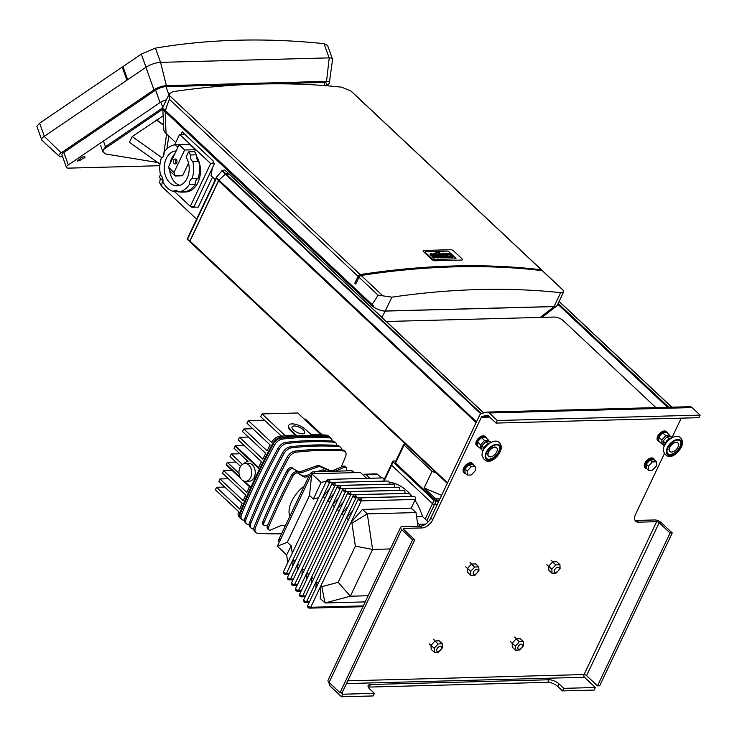 <?xml version="1.0" encoding="UTF-8"?>
<svg xmlns="http://www.w3.org/2000/svg" width="737" height="737" viewBox="0 0 737 737"><rect width="100%" height="100%" fill="white"/><g stroke="black" fill="none" stroke-linecap="round" stroke-linejoin="round"><path stroke-width="1.11" d="M438.598 254.21L442.016 257.416L440.956 257.443L436.866 254.256L436.12 252.902A2.257 0.912 -154.6 0 1 435.714 252.238A1.41 0.571 -154.6 0 1 435.733 252.118A1.41 0.571 -154.6 0 1 435.825 252.017A2.156 0.875 -154.6 0 1 436.313 251.897L439.418 254.182L438.598 254.21M437.059 254.68L440.754 257.876L442.016 257.416M436.783 254.468A3.842 1.548 -154.6 0 1 437.474 255.03L438.303 255.813L435.899 256.061A1.308 0.525 25.4 0 0 436.709 256.587A1.391 0.562 25.4 0 0 437.566 256.752L439.012 256.706L439.823 257.471L438.22 257.508A3.501 1.41 -154.6 0 1 437.465 257.453A2.22 0.894 -154.6 0 1 435.346 256.504A3.796 1.529 -154.6 0 1 434.848 256.089L433.789 255.094A3.943 1.594 -154.6 0 1 433.31 254.56A2.257 0.912 -154.6 0 1 433.126 253.86A2.257 0.912 -154.6 0 1 433.853 253.565L434.194 253.556A2.202 0.884 -154.6 0 1 436.783 254.468L436.866 254.256M435.862 253.933L436.12 252.902M435.503 252.671A2.257 0.912 25.4 0 0 435.917 253.335M437.428 253.113L437.898 252.671M443.481 257.37L437.612 251.861L438.672 251.833L444.54 257.342L443.278 257.803L444.54 257.342M437.87 252.736L443.278 257.803M431.808 254.569L431.836 254.753A1.456 0.59 25.4 0 0 432.029 254.993A2.229 0.903 25.4 0 0 432.122 255.085L434.802 257.6L433.752 257.628L430.859 254.919A2.81 1.133 -154.6 0 1 430.307 254.099A1.815 0.737 -154.6 0 1 430.334 253.906A1.815 0.737 -154.6 0 1 430.574 253.712A2.828 1.142 -154.6 0 1 431.062 253.639L431.836 253.611L432.702 254.422L432.168 254.431A1.631 0.663 25.4 0 0 432.02 254.449L431.808 254.551M434.6 258.033L433.54 258.061L430.859 254.919M430.104 254.532A2.81 1.133 25.4 0 0 430.648 255.352M431.919 254.873A1.631 0.663 -154.6 0 1 431.956 254.864L432.702 254.422M434.508 254.707L435.622 254.468L434.406 254.505A1.373 0.553 25.4 0 0 434.535 254.744A2.358 0.949 25.4 0 0 434.812 255.039L436.35 255.002A2.358 0.949 25.4 0 0 436 254.698A1.373 0.553 25.4 0 0 435.622 254.468M435.42 254.901A1.373 0.553 -154.6 0 1 435.788 255.131A2.358 0.949 -154.6 0 1 435.908 255.223M436.193 256.292L438.303 255.813M433.098 254.118A2.257 0.912 25.4 0 0 432.923 254.293A2.257 0.912 25.4 0 0 433.098 254.993A3.943 1.594 25.4 0 0 433.577 255.527L434.646 256.522A3.796 1.529 25.4 0 0 435.143 256.937A2.22 0.894 25.4 0 0 437.262 257.886A3.501 1.41 25.4 0 0 438.018 257.941L439.823 257.471M443.563 254.035L444.273 254.67L444.475 254.237L443.259 254.265A1.373 0.553 25.4 0 0 443.388 254.505A2.358 0.949 25.4 0 0 443.674 254.809L445.212 254.762A2.358 0.949 25.4 0 0 444.853 254.468A1.373 0.553 25.4 0 0 444.475 254.237M444.273 254.67A1.373 0.553 -154.6 0 1 444.651 254.901A2.358 0.949 -154.6 0 1 444.761 254.984M443.048 253.316A2.202 0.884 -154.6 0 1 445.645 254.237A3.842 1.548 -154.6 0 1 446.336 254.799L447.166 255.573L444.761 255.822A1.308 0.525 25.4 0 0 445.572 256.347A1.391 0.562 25.4 0 0 446.419 256.513L447.875 256.476L448.686 257.231L447.083 257.277A3.501 1.41 -154.6 0 1 446.318 257.213A2.22 0.894 -154.6 0 1 444.208 256.273A3.796 1.529 -154.6 0 1 443.702 255.859L442.642 254.864A3.943 1.594 -154.6 0 1 442.163 254.329A2.257 0.912 -154.6 0 1 441.979 253.629A2.257 0.912 -154.6 0 1 442.707 253.325L443.048 253.316M445.047 256.061L447.166 255.573M441.951 253.878A2.257 0.912 25.4 0 0 441.776 254.062A2.257 0.912 25.4 0 0 441.96 254.762A3.943 1.594 25.4 0 0 442.44 255.297L443.499 256.292A3.796 1.529 25.4 0 0 444.006 256.706A2.22 0.894 25.4 0 0 446.115 257.646A3.501 1.41 25.4 0 0 446.88 257.71L448.686 257.231M447.985 254.624L449.063 254.587A1.161 0.47 25.4 0 0 448.925 254.274A2.248 0.912 25.4 0 0 448.704 254.035L447.81 253.196L449.708 253.943A3.363 1.354 -154.6 0 1 450.252 254.606A2.147 0.866 -154.6 0 1 450.335 255.14A2.147 0.866 -154.6 0 1 450.325 255.168A2.285 0.921 -154.6 0 1 451.422 255.711A5.435 2.193 -154.6 0 1 452.325 256.393L453.098 257.121L452.039 257.149L451.118 256.283A1.723 0.691 25.4 0 0 450.528 255.868L449.312 255.997A2.027 0.82 25.4 0 0 449.671 256.412L450.491 257.185L448.64 256.476A3.455 1.391 -154.6 0 1 448.078 255.803A2.285 0.921 -154.6 0 1 447.985 255.232A2.285 0.921 -154.6 0 1 447.995 255.232A2.147 0.866 -154.6 0 1 446.88 254.689A3.363 1.354 -154.6 0 1 446.042 254.044L445.203 253.261L446.263 253.233L447.156 254.072A2.248 0.912 25.4 0 0 447.46 254.311A1.161 0.47 25.4 0 0 447.985 254.624M447.81 253.196L448.501 254.468A2.248 0.912 -154.6 0 1 448.722 254.707A1.161 0.47 -154.6 0 1 448.75 254.744L448.925 254.274M449.358 256.071L450.316 256.301A1.723 0.691 -154.6 0 1 450.915 256.716L451.836 257.582L453.098 257.121M446.696 255.131A2.147 0.866 25.4 0 0 447.783 255.665L447.783 255.665A2.285 0.921 25.4 0 0 447.875 256.236A3.455 1.391 25.4 0 0 448.437 256.909L449.229 257.646L450.491 257.185M445.388 254.062L445.203 253.261M425.378 252.45L432.075 258.733A1.299 0.525 25.4 0 0 433.771 259.442L455.586 258.871A1.299 0.525 25.4 0 0 455.982 258.696A1.299 0.525 25.4 0 0 455.715 258.107L449.017 251.824A1.299 0.525 25.4 0 0 447.322 251.114L425.507 251.695A1.299 0.525 25.4 0 0 425.111 251.861A1.299 0.525 25.4 0 0 425.378 252.45A1.299 0.525 -154.6 0 1 425.111 251.861A1.299 0.525 -154.6 0 1 425.507 251.695L447.322 251.114A1.299 0.525 -154.6 0 1 449.017 251.824L455.715 258.107A1.299 0.525 -154.6 0 1 455.982 258.696A1.299 0.525 -154.6 0 1 455.586 258.871L433.771 259.442A1.299 0.525 -154.6 0 1 432.075 258.733L425.378 252.45M423.637 251.787L431.873 259.507A2.331 0.94 25.4 0 0 434.885 260.778L461.694 260.06A2.331 0.94 25.4 0 0 462.394 259.756A2.331 0.94 25.4 0 0 461.924 258.715L453.688 250.985A2.331 0.94 25.4 0 0 450.675 249.723L423.867 250.433A2.331 0.94 25.4 0 0 423.158 250.746A2.331 0.94 25.4 0 0 423.637 251.787M212.523 177.064L198.262 207.088L191.767 207.263L192.219 206.323M196.595 219.138L161.606 186.304L162.462 180.233M160.307 178.207L159.653 182.84L161.606 186.304M181.016 134.374L182.205 131.877L213.583 161.329L213.196 163.485M190.809 206.36L191.767 207.263M212.551 163.503L213.583 161.329M212.394 168.018L211.04 175.673L215.324 179.69M175.728 142.536L166.046 133.443L165.171 111.711A10.862 4.385 -154.6 0 1 162.757 107.795A10.862 4.385 -154.6 0 1 163.347 106.294M103.714 141.808L105.465 146.691L162.757 107.777L163.807 129.804A10.078 4.072 25.4 0 0 166.046 133.443M557.633 304.538A10.862 4.385 -154.6 0 1 556.886 305.855A10.862 4.385 -154.6 0 1 554.169 306.601L385.387 311.088A10.862 4.385 -154.6 0 1 371.301 305.182L165.171 111.711M176.207 159.478A2.478 1.778 -91.5 0 0 175.857 160.021A2.478 1.778 -91.5 0 0 176.309 163.421M176.668 162.877A2.478 1.778 88.5 0 1 175.24 163.955A2.478 1.778 88.5 0 1 174.208 163.531A2.478 1.778 88.5 0 1 173.692 160.086A2.478 1.778 88.5 0 1 175.111 158.999A2.478 1.778 88.5 0 1 176.723 160.298A2.478 1.778 88.5 0 1 176.668 162.877M196.337 155.995A21.64 15.495 88.5 0 1 197.921 182.564A21.64 15.495 88.5 0 1 185.531 192.016L182.067 192.108A21.64 15.495 88.5 0 1 179.773 191.933M178.336 146.35A5.813 4.164 88.5 0 1 177.976 146.377A5.813 4.164 88.5 0 1 175.037 144.83A23.648 16.942 -91.5 0 0 164.111 152.246A5.813 4.164 88.5 0 1 161.265 158.252A23.648 16.942 -91.5 0 0 160.574 175.286A5.813 4.164 88.5 0 1 162.923 181.818A23.648 16.942 -91.5 0 0 173.167 191.436A5.813 4.164 88.5 0 1 175.424 190.422A5.813 4.164 88.5 0 1 178.354 191.97L184.213 191.813A23.648 16.942 -91.5 0 0 184.443 191.786A21.64 15.495 88.5 0 1 182.067 192.108M184.443 191.786L184.545 191.786A23.648 16.942 88.5 0 0 195.241 184.388L189.289 184.545A5.813 4.164 88.5 0 1 192.136 178.547A23.648 16.942 -91.5 0 0 192.818 161.514A5.813 4.164 88.5 0 1 190.478 154.982A23.648 16.942 -91.5 0 0 188.589 151.85L194.54 151.693L195.48 149.712L189.906 144.47L179.082 144.756L184.665 149.998L174.015 172.43L175.222 175.977L170.183 171.297L168.432 167.188L174.015 172.43M183.513 134.309L179.588 134.41L174.614 144.885M160.454 174.715L159.256 177.221L163.006 180.74M214.568 163.448L194.236 206.268L190.312 206.369L210.644 163.559L214.568 163.448M174.365 191.408L190.312 206.369M179.588 134.41L210.644 163.559M175.037 144.83L180.989 144.664A5.813 4.164 -91.5 0 0 181.026 144.71M194.54 151.693A23.648 16.942 88.5 0 1 196.429 154.816A5.813 4.164 -91.5 0 0 198.769 161.357A23.648 16.942 88.5 0 1 198.087 178.391A5.813 4.164 -91.5 0 0 195.241 184.388M190.478 154.982L196.429 154.816M178.354 191.97A23.648 16.942 -91.5 0 0 189.289 184.545M176.143 150.956A17.448 12.501 88.5 0 0 164.204 168.801A17.448 12.501 88.5 0 0 177.166 185.844A17.448 12.501 88.5 0 0 188.184 175.581A17.448 12.501 88.5 0 0 186.093 157.119L188.589 151.85M174.678 154.042A17.448 12.501 -91.5 0 0 169.925 164.056M169.759 170.652A17.448 12.501 -91.5 0 0 179.856 185.356M188.552 163.172L182.721 175.452A0.774 0.553 88.5 0 1 182.131 175.765L175.277 175.95M198.769 161.357L192.818 161.514M177.737 191.316L173.167 191.436M192.136 178.547L198.087 178.391M168.432 167.188L179.082 144.756M195.48 149.712L184.665 149.998M356.192 283.109L354.81 283.146L358.118 276.421A2.331 1.327 -46.8 0 1 360.218 274.588A1126.127 641.079 -46.8 0 1 541.317 269.779A2.331 1.327 -46.8 0 1 541.658 269.963L351.088 91.102L341.692 87.178A1126.127 641.079 133.2 0 0 172.909 91.655L169.317 93.728L169.418 99.32C166.516 106.552 165.291 110.393 165.724 110.845A10.862 4.385 -154.6 0 1 164.277 109.223L163.817 110.181A10.862 4.385 -154.6 0 1 163.034 106.948L169.317 93.728M542.791 271.152A2.331 1.327 133.2 0 0 542.579 270.829A2.331 1.327 133.2 0 0 542.248 270.645A1126.127 641.079 133.2 0 0 361.148 275.454A2.331 1.327 133.2 0 0 359.039 277.287L355.741 284.012L354.81 283.146M378.053 295.132L391.872 297.168A1126.127 641.079 -46.8 0 1 560.654 292.681L563.658 291.852L557.384 305.072A10.862 4.385 -154.6 0 1 554.086 306.528L385.294 311.005A10.862 4.385 -154.6 0 1 373.208 306.712L373.668 305.754A10.862 4.385 -154.6 0 1 371.669 304.141C372.139 304.538 374.267 301.534 378.053 295.132L359.039 277.287M382.604 295.592L361.148 275.454M360.218 274.588L169.086 95.193M358.118 276.421L169.418 99.32M563.658 291.852L563.704 290.783L542.248 270.645M541.317 269.779L350.186 90.384M563.704 290.783L563.05 290.166M351.918 92.014L351.088 91.102M371.669 304.141L165.724 110.845M373.208 306.712L163.817 110.181M328.969 682.361A5.039 3.611 -91.5 0 0 330.609 686.525L341.535 696.778L373.18 695.94L374.396 693.379L342.751 694.217L341.535 696.778M400.615 527.333L328.029 680.196A5.039 2.036 25.4 0 0 329.07 682.453L339.997 692.706L412.582 539.843L401.656 529.59A5.039 2.036 25.4 0 1 400.615 527.333A5.039 2.036 25.4 0 1 402.153 526.66L420.274 526.181A9.692 5.518 -46.8 0 0 430.841 517.982L479.474 415.557A5.039 3.611 88.5 0 1 481.758 413.439L486.521 412.176A5.039 3.611 -91.5 0 1 487.129 412.084A5.039 3.611 -91.5 0 1 489.239 412.96L497.282 420.514L700.15 415.124L692.107 407.57L489.239 412.96M403.59 529.286L404.005 528.401A1.935 0.783 25.4 0 0 403.415 528.659A1.935 0.783 25.4 0 0 403.821 529.534L414.747 539.788L412.582 539.843M414.747 539.788L342.161 692.651L339.997 692.706M341.111 692.679L342.751 694.217M664.24 453.955L635.561 514.343A9.692 5.518 -46.8 0 0 635.69 521.234A9.692 5.518 -46.8 0 0 638.518 522.174L656.649 521.695A1.935 0.783 -154.6 0 1 659.154 522.745L670.08 532.998L672.245 532.943L599.66 685.815L597.495 685.871L586.569 675.617A1.935 0.783 -154.6 0 0 584.054 674.558A1.935 1.391 -91.5 0 0 584.459 677.257L595.385 687.51L594.169 690.072L562.515 690.91L557.872 686.552A7.757 3.132 -154.6 0 0 547.812 682.333L369.292 687.068A7.757 3.132 -154.6 0 0 368.307 687.188M638.518 522.174L636.657 520.433L654.788 519.953A5.039 2.036 -154.6 0 1 661.319 522.69L672.245 532.943M670.08 532.998L597.495 685.871M595.385 687.51L563.741 688.349L562.515 690.91M563.741 688.349L559.088 683.982A7.757 3.132 -154.6 0 0 549.028 679.763L370.508 684.507A7.757 3.132 -154.6 0 0 368.15 685.539A7.757 3.132 -154.6 0 0 369.744 689.012L374.396 693.379M681.237 418.155L672.033 437.529M489.681 417.078L481.335 417.299L432.702 519.732A9.692 5.518 -46.8 0 1 422.135 527.922L420.274 526.181M404.005 528.401L422.135 527.922M636.657 520.433A9.692 5.518 -46.8 0 1 634.944 520.165M481.335 417.299A1.935 1.391 88.5 0 1 482.21 416.488L486.973 415.226A1.935 1.391 88.5 0 1 487.203 415.189A1.935 1.391 88.5 0 1 488.023 415.521L496.065 423.075L497.282 420.514M487.129 412.084L689.989 406.695A5.039 3.611 88.5 0 1 692.107 407.57M496.065 423.075L698.934 417.686L700.15 415.124M386.308 321.498L554.427 317.039A6.983 2.819 -154.6 0 1 563.473 320.835L655.93 407.607M190.349 242.003A1.161 0.663 -46.8 0 1 190.008 241.893A1.161 0.663 -46.8 0 1 189.989 241.063L218.594 180.823A1.548 0.884 -46.8 0 1 219.036 180.187A38.775 22.073 -46.8 0 1 225.467 174.19L229.207 174.19M62.599 156.714L61.733 156.732A9.305 2.708 -19.7 0 1 59.163 156.18A9.305 2.708 -19.7 0 1 61.189 152.863L153.95 89.859A9.305 2.708 -19.7 0 1 166.387 85.649L160.546 62.359L155.443 48.126L141.311 54.114L122.959 66.588L127.658 79.697M126.921 80.204L122.213 67.085A1160.342 735.839 -124.2 0 1 123.079 66.929M122.213 67.085L39.632 123.19L36.85 126.276L41.558 139.404M155.443 48.126A1160.342 735.839 -124.2 0 1 324.059 43.676L329.153 57.882A10.862 3.16 -19.7 0 1 329.246 57.882L326.519 81.392A9.305 2.708 -19.7 0 1 329.365 82.719A9.305 2.708 -19.7 0 1 327.062 85.262L327.044 85.28M332.304 58.582L327.578 45.427L324.059 43.676M61.189 152.863L44.257 136.345A10.862 3.16 160.3 0 0 41.889 140.214L59.163 156.18M44.257 136.345L145.935 67.279L153.95 89.859M329.365 82.719L332.562 59.421A10.862 3.16 160.3 0 0 329.246 57.882L160.546 62.359A10.862 3.16 -19.7 0 0 160.454 62.359A10.862 3.16 160.3 0 0 145.935 67.279M80.259 158.796A2.561 0.746 -19.7 0 1 80.232 158.75A2.561 0.746 -19.7 0 1 82.397 157.184A2.561 0.746 -19.7 0 1 85.05 157.018A2.561 0.746 -19.7 0 1 82.424 158.741L79.808 160.519L77.265 161.071L80.222 158.695M82.424 158.741L81.927 157.368M159.828 165.705L68.762 168.128A7.757 2.257 -19.7 0 1 66.422 167.373A7.757 2.257 -19.7 0 1 68.311 164.904L160.076 102.572A7.757 2.257 -19.7 0 1 166.461 99.744M166.387 85.649L326.519 81.392M271.824 83.815L323.948 82.433A7.757 2.257 -19.7 0 1 326.288 83.189L327.228 85.796M66.422 167.373L61.963 154.945A7.757 2.257 -19.7 0 1 63.852 152.467L155.618 90.144A7.757 2.257 -19.7 0 1 165.982 86.625L247.789 84.46M105.465 146.691A1.013 0.645 55.8 0 0 105.492 146.764L103.65 149.39L162.831 109.196M103.65 149.39L102.968 152.015L105.686 153.996L157.755 162.536M163.144 115.829L132.19 136.594L129.39 142.333L159.975 164.111M156.917 120.057L163.568 124.793M163.586 125.207L156.281 120.011M162.002 157.81L132.19 136.594M223.551 175.821L225.9 173.868L228.802 173.794L224.739 169.98A116.326 46.947 25.4 0 0 222.298 170.487L216.54 177.129L216.494 178.216L218.502 180.74L189.906 240.971L187.207 239.147M189.943 241.81A1.161 0.663 -46.8 0 1 189.925 241.791A1.161 0.663 -46.8 0 1 189.906 240.971M225.9 173.868L222.298 170.487M225.402 174.098L221.865 170.772M218.502 180.74A1.557 0.884 -46.8 0 1 218.944 180.104L216.383 177.709M218.944 180.104L220.934 178.243M661.798 440.007L665.76 435.724L662.6 432.748L658.638 437.041L658.814 441.104L661.973 444.07L661.798 440.007L658.638 437.041M663.116 444.006L661.973 444.07M665.76 435.724L669.887 435.493L666.727 432.527L662.6 432.748M669.887 435.493L669.942 436.728M480.579 444.826L484.531 440.533L481.372 437.566L477.419 441.859L477.585 445.913L480.745 448.879L480.579 444.826L477.419 441.859M481.887 448.815L480.745 448.879M484.531 440.533L488.668 440.302L485.499 437.336L481.372 437.566M488.668 440.302L488.714 441.537M658.519 441.343L657.773 440.643A6.209 3.538 -46.8 0 1 657.69 436.23A6.209 3.538 -46.8 0 1 666.276 431.587L667.022 432.287A6.209 3.538 133.2 0 0 658.436 436.93A6.209 3.538 133.2 0 0 658.519 441.343A6.209 3.538 133.2 0 0 659.661 441.896M667.648 433.384A6.209 3.538 133.2 0 0 667.022 432.287M477.29 446.152L476.544 445.461A6.209 3.538 -46.8 0 1 476.471 441.039A6.209 3.538 -46.8 0 1 485.047 436.396L485.794 437.096A6.209 3.538 133.2 0 0 477.207 441.739A6.209 3.538 133.2 0 0 477.29 446.152A6.209 3.538 133.2 0 0 478.433 446.714M486.42 438.202A6.209 3.538 133.2 0 0 485.794 437.096M645.741 468.262L644.995 467.562A6.209 3.538 -46.8 0 1 644.912 463.149A6.209 3.538 -46.8 0 1 653.498 458.506L654.235 459.206A6.209 3.538 133.2 0 0 645.658 463.849A6.209 3.538 133.2 0 0 645.741 468.262A6.209 3.538 133.2 0 0 646.911 468.824M654.871 460.339A6.209 3.538 133.2 0 0 654.235 459.206M464.513 473.071L463.766 472.38A6.209 3.538 -46.8 0 1 463.684 467.967A6.209 3.538 -46.8 0 1 472.27 463.315L473.016 464.015A6.209 3.538 133.2 0 0 464.43 468.658A6.209 3.538 133.2 0 0 464.513 473.071A6.209 3.538 133.2 0 0 465.683 473.633M473.642 465.158A6.209 3.538 133.2 0 0 473.016 464.015M648.984 461.178A4.514 2.57 133.2 0 0 648.145 461.942A4.514 2.57 133.2 0 0 647.427 462.818M652.503 470.151L648.449 470.261L646.257 468.207L646.211 464.098L650.218 459.888L654.272 459.777L656.455 461.832L656.51 465.941L652.503 470.151M648.449 470.261L648.394 466.153L652.402 461.933L650.218 459.888M652.402 461.933L656.455 461.832M648.394 466.153L646.211 464.098M467.755 465.987A4.514 2.57 133.2 0 0 466.917 466.751A4.514 2.57 133.2 0 0 466.199 467.636M471.275 474.969L467.221 475.079L465.038 473.025L464.983 468.916L468.99 464.697L473.043 464.586L475.227 466.641L475.282 470.75L471.275 474.969M467.221 475.079L467.166 470.971L471.173 466.751L468.99 464.697M471.173 466.751L475.227 466.641M467.166 470.971L464.983 468.916M664.553 445.48A6.145 3.501 -46.8 0 1 671.536 438.045M669.786 451.366A5.813 3.307 -46.8 0 1 669.666 451.265A5.813 3.307 -46.8 0 1 670.265 445.959A5.813 3.307 -46.8 0 1 675.838 442.218A5.813 3.307 -46.8 0 1 677.625 442.78A5.813 3.307 -46.8 0 1 677.736 442.9M671.693 452.048A5.813 3.307 -46.8 0 1 669.896 451.486A5.813 3.307 -46.8 0 1 670.495 446.18A5.813 3.307 -46.8 0 1 676.069 442.44A5.813 3.307 -46.8 0 1 677.865 443.001A5.813 3.307 -46.8 0 1 677.266 448.299A5.813 3.307 -46.8 0 1 671.693 452.048M679.975 440.754A8.918 5.076 -46.8 0 1 678.676 448.87A8.918 5.076 -46.8 0 1 670.292 454.388A8.918 5.076 -46.8 0 1 667.786 453.734M670.762 454.821A8.918 5.076 -46.8 0 1 668.008 453.964A8.918 5.076 -46.8 0 1 668.929 445.83A8.918 5.076 -46.8 0 1 677.469 440.09A8.918 5.076 -46.8 0 1 680.214 440.956A8.918 5.076 -46.8 0 1 679.302 449.082A8.918 5.076 -46.8 0 1 670.762 454.821M663.134 445.13L664.23 446.161L663.134 445.13L663.079 441.03A5.813 3.307 -46.8 0 1 663.088 441.012L667.086 436.811A5.813 3.307 -46.8 0 1 667.096 436.801L671.14 436.691L672.199 437.686M668.358 437.99L668.219 437.87A5.813 3.307 -46.8 0 1 668.229 437.861L669.26 438.837M664.35 442.218L664.212 442.089A5.813 3.307 -46.8 0 1 664.221 442.08L665.253 443.057M668.219 437.87L667.086 436.811L668.229 437.861M664.221 442.08L663.088 441.012M664.212 442.089L663.079 441.03M483.325 450.289A6.145 3.501 -46.8 0 1 490.308 442.854M488.567 456.185A5.813 3.307 -46.8 0 1 488.438 456.074A5.813 3.307 -46.8 0 1 489.036 450.777A5.813 3.307 -46.8 0 1 494.61 447.037A5.813 3.307 -46.8 0 1 496.406 447.599A5.813 3.307 -46.8 0 1 496.517 447.709M490.464 456.857A5.813 3.307 -46.8 0 1 488.677 456.295A5.813 3.307 -46.8 0 1 489.267 450.998A5.813 3.307 -46.8 0 1 494.84 447.248A5.813 3.307 -46.8 0 1 496.637 447.81A5.813 3.307 -46.8 0 1 496.038 453.117A5.813 3.307 -46.8 0 1 490.464 456.857M498.746 445.563A8.918 5.076 -46.8 0 1 497.457 453.688A8.918 5.076 -46.8 0 1 489.064 459.197A8.918 5.076 -46.8 0 1 486.567 458.543M489.534 459.639A8.918 5.076 -46.8 0 1 486.779 458.773A8.918 5.076 -46.8 0 1 487.701 450.648A8.918 5.076 -46.8 0 1 496.241 444.908A8.918 5.076 -46.8 0 1 498.986 445.765A8.918 5.076 -46.8 0 1 498.074 453.9A8.918 5.076 -46.8 0 1 489.534 459.639M481.906 449.948L483.011 450.98L481.906 449.938A5.813 3.307 -46.8 0 1 481.906 449.938L481.851 445.839A5.813 3.307 -46.8 0 1 481.86 445.83L485.858 441.62A5.813 3.307 -46.8 0 1 485.867 441.61L489.912 441.509L490.971 442.495M487.139 442.808L486.991 442.688A5.813 3.307 -46.8 0 1 487 442.679L488.032 443.656M483.122 447.027L482.984 446.908A5.813 3.307 -46.8 0 1 482.993 446.889L484.025 447.875M486.991 442.688L485.858 441.62L487 442.679M482.993 446.889L481.86 445.83L482.984 446.908M520.267 644.488A3.105 1.769 -46.8 0 1 522.413 644.424A3.105 1.769 -46.8 0 1 522.469 646.607A3.105 1.769 -46.8 0 1 520.322 648.873A3.105 1.769 -46.8 0 1 518.175 648.947A3.105 1.769 -46.8 0 1 518.12 646.754A3.105 1.769 -46.8 0 1 520.267 644.488M556.785 567.573A3.105 1.769 -46.8 0 1 558.941 567.508A3.105 1.769 -46.8 0 1 558.987 569.701A3.105 1.769 -46.8 0 1 556.84 571.958A3.105 1.769 -46.8 0 1 554.694 572.032A3.105 1.769 -46.8 0 1 554.648 569.839A3.105 1.769 -46.8 0 1 556.785 567.573M475.641 569.729A3.105 1.769 -46.8 0 1 477.788 569.664A3.105 1.769 -46.8 0 1 477.843 571.848A3.105 1.769 -46.8 0 1 475.697 574.114A3.105 1.769 -46.8 0 1 473.55 574.187A3.105 1.769 -46.8 0 1 473.495 571.995A3.105 1.769 -46.8 0 1 475.641 569.729M439.123 646.644A3.105 1.769 -46.8 0 1 441.27 646.579A3.105 1.769 -46.8 0 1 441.316 648.763A3.105 1.769 -46.8 0 1 439.178 651.029A3.105 1.769 -46.8 0 1 437.023 651.103A3.105 1.769 -46.8 0 1 436.977 648.91A3.105 1.769 -46.8 0 1 439.123 646.644M515.329 646.128L519.29 641.835L516.13 638.868L512.169 643.161L512.335 647.215L515.495 650.181L515.329 646.128L512.169 643.161M521.17 648.284L519.622 649.96L515.495 650.181M519.29 641.835L523.417 641.605L523.583 645.667L522.008 647.381M523.417 641.605L520.258 638.638L516.13 638.868M551.847 569.213L555.809 564.92L552.649 561.953L548.687 566.246L548.862 570.309L552.022 573.275L551.847 569.213L548.687 566.246M557.688 571.368L556.149 573.045L552.022 573.275M555.809 564.92L559.936 564.689L560.111 568.752L558.526 570.466M559.936 564.689L556.776 561.723L552.649 561.953M434.185 648.284L438.147 643.991L434.977 641.024L431.025 645.317L431.191 649.371L434.351 652.337L434.185 648.284L431.025 645.317M440.026 650.439L438.478 652.116L434.351 652.337M438.147 643.991L442.274 643.76L442.44 647.823L440.855 649.537M442.274 643.76L439.114 640.794L434.977 641.024M470.703 571.368L474.665 567.075L471.505 564.109L467.544 568.402L467.709 572.456L470.869 575.431L470.703 571.368L467.544 568.402M476.544 573.524L475.006 575.201L470.869 575.431M474.665 567.075L478.792 566.845L478.958 570.908L477.383 572.621M478.792 566.845L475.632 563.879L471.505 564.109M436.405 473.145L432.066 471.33L404.079 445.056A1.548 0.626 -154.6 0 1 403.756 444.365A1.548 0.626 -154.6 0 1 404.226 444.162L405.479 444.125M441.601 495.31L424.153 487.995L432.066 471.33M439.952 498.792L436.857 498.875A1.548 0.626 -154.6 0 1 434.839 498.028L424.153 487.995M439.344 500.073L436.249 500.156A1.548 0.626 -154.6 0 1 434.231 499.308L395.557 463.011A1.548 0.626 -154.6 0 1 395.235 462.311L403.756 444.365M437.281 504.412L434.59 504.486A1.631 0.654 -154.6 0 1 432.472 503.601L391.568 465.204A1.631 0.654 -154.6 0 1 391.227 464.476L392.757 461.27A1.631 0.654 -154.6 0 1 393.245 461.049L395.87 460.975M438.81 501.206L436.111 501.28A1.631 0.654 -154.6 0 1 434.001 500.395L393.088 461.998A1.631 0.654 -154.6 0 1 392.757 461.27M304.243 485.959A25.979 14.786 133.2 0 0 291.695 501.317A25.979 14.786 133.2 0 0 289.798 516.379M293.538 430.021A6.983 2.819 -154.6 0 1 292.101 426.898A6.983 2.819 -154.6 0 1 296.753 426.299A6.983 2.819 -154.6 0 1 303.276 429.763A6.983 2.819 -154.6 0 1 304.713 432.886A6.983 2.819 -154.6 0 1 300.051 433.485A6.983 2.819 -154.6 0 1 293.538 430.021M240.004 467.424A8.918 6.384 88.5 0 1 245.117 463.518A8.918 6.384 88.5 0 1 250.912 468.188A8.918 6.384 88.5 0 1 250.7 477.456A8.918 6.384 88.5 0 1 245.587 481.353A8.918 6.384 88.5 0 1 239.783 476.682A8.918 6.384 88.5 0 1 240.004 467.424M245.117 463.518L248.627 463.426A8.918 6.384 88.5 0 1 254.431 468.096A8.918 6.384 88.5 0 1 254.21 477.364A8.918 6.384 88.5 0 1 249.106 481.261L245.587 481.353M354.276 472.638L352.664 471.127A3.878 2.211 133.2 0 0 351.531 470.75L313.667 471.754A3.878 2.211 133.2 0 0 309.439 475.033L279.001 539.125A3.878 2.211 133.2 0 0 279.056 541.879L279.286 542.1M239 473.274L227.318 462.311L235.96 462.081M232.1 470.409L223.606 470.639L246.849 492.454A505.628 287.845 -46.8 0 1 249.438 486.687L243.063 480.699M240.796 478.58L226.195 464.872A505.628 287.845 -46.8 0 1 226.416 464.384M239.967 477.097L226.36 464.328L227.318 462.311M264.426 420.191L248.314 420.615A505.628 287.845 133.2 0 0 246.923 423.185L270.166 445.001A505.628 287.845 -46.8 0 0 267.089 450.777L243.846 428.962A505.628 287.845 133.2 0 0 242.501 431.532L265.744 453.347A505.628 287.845 -46.8 0 0 262.759 459.123L239.516 437.308A505.628 287.845 133.2 0 0 238.208 439.869L261.451 461.684A505.628 287.845 -46.8 0 0 258.567 467.461L235.324 445.645A505.628 287.845 133.2 0 0 235.057 446.189L259.378 469.101L250.847 487.24A505.628 287.845 133.2 0 0 239.82 512.814A7.757 4.413 133.2 0 0 240.161 517.798L239 516.711A7.757 4.413 -46.8 0 1 238.659 511.727A505.628 287.845 -46.8 0 1 238.687 511.653L215.444 489.838A505.628 287.845 -46.8 0 1 216.485 487.277L239.737 509.101A505.628 287.845 -46.8 0 1 242.132 503.334L218.889 481.519A505.628 287.845 -46.8 0 1 219.976 478.958L243.219 500.773A505.628 287.845 -46.8 0 1 245.716 495.015L222.473 473.2A505.628 287.845 -46.8 0 1 223.606 470.639M224.785 487.065L216.485 487.277M228.369 478.737L219.976 478.958M240.566 466.41L230.055 456.544L231.28 453.983L239.921 453.752M250.764 487.24L244.352 481.215M235.324 445.645L244.113 445.415M234.974 446.189L234.016 448.207L248.074 461.408A10.972 7.858 88.5 0 0 243.901 463.72M322.18 434.858L305.394 419.104L304.307 419.132M271.594 442.366A7.757 4.413 -46.8 0 1 279.332 436.378A421.094 239.718 -46.8 0 1 285.293 435.742A421.094 239.718 -46.8 0 1 295.952 434.931L297.122 436.028A421.094 239.718 133.2 0 0 280.493 437.465A7.757 4.413 133.2 0 0 272.754 443.453L271.594 442.366A505.628 287.845 -46.8 0 0 271.557 442.43L248.314 420.615M239.516 437.308L248.397 437.069M243.846 428.962L252.828 428.722M242.418 464.439L231.28 453.983M297.122 436.028L290.968 430.086A10.659 4.302 -154.6 0 1 288.775 425.313L288.462 425.958A10.659 4.302 25.4 0 0 290.664 430.73L295.187 434.977M311.005 434.544A421.094 239.718 -46.8 0 1 320.991 434.793L297.748 412.978L262.05 413.927L260.723 416.709L281.423 436.138M285.293 435.742L262.05 413.927M259.378 469.101L235.057 446.189M288.775 425.313A10.659 4.302 -154.6 0 1 295.878 424.401A10.659 4.302 -154.6 0 1 305.846 429.699L312.046 435.521L297.168 435.917M320.991 434.793A421.094 239.718 -46.8 0 1 326.491 435.125A7.757 4.413 -46.8 0 1 328.333 435.871L329.494 436.958A7.757 4.413 133.2 0 0 327.661 436.212A421.094 239.718 133.2 0 0 311.991 435.631L312.046 435.521M272.754 443.453A505.628 287.845 133.2 0 0 259.461 469.101M341.434 449.8A7.757 4.413 133.2 0 0 340.54 447.322A7.757 4.413 133.2 0 0 338.698 446.576A421.094 239.718 133.2 0 0 291.539 447.829A7.757 4.413 133.2 0 0 283.8 453.817A505.628 287.845 133.2 0 0 250.866 523.178A7.757 4.413 133.2 0 0 251.197 528.162A7.757 4.413 133.2 0 0 253.04 528.908A421.094 239.718 133.2 0 0 253.786 528.954M251.197 528.162L250.036 527.066A7.757 4.413 -46.8 0 1 249.705 522.091A505.628 287.845 -46.8 0 1 282.639 452.73A7.757 4.413 -46.8 0 1 290.378 446.742A421.094 239.718 -46.8 0 1 337.537 445.489A7.757 4.413 -46.8 0 1 339.37 446.235L340.54 447.322M241.902 519.438L240.741 518.341A7.757 4.413 -46.8 0 1 240.4 513.367A505.628 287.845 -46.8 0 1 273.344 443.996A7.757 4.413 -46.8 0 1 281.073 438.008A421.094 239.718 -46.8 0 1 328.241 436.755A7.757 4.413 -46.8 0 1 330.075 437.502L331.235 438.598A7.757 4.413 133.2 0 0 329.402 437.852A421.094 239.718 133.2 0 0 282.243 439.105A7.757 4.413 133.2 0 0 274.505 445.093A505.628 287.845 133.2 0 0 241.57 514.454A7.757 4.413 133.2 0 0 241.902 519.438A7.757 4.413 133.2 0 0 243.744 520.175A421.094 239.718 133.2 0 0 244.491 520.23M246.554 523.795L245.393 522.708A7.757 4.413 -46.8 0 1 245.053 517.724A505.628 287.845 -46.8 0 1 277.987 448.363A7.757 4.413 -46.8 0 1 285.726 442.375A421.094 239.718 -46.8 0 1 332.884 441.122A7.757 4.413 -46.8 0 1 334.727 441.868L335.888 442.955A7.757 4.413 133.2 0 0 334.045 442.209A421.094 239.718 133.2 0 0 286.886 443.462A7.757 4.413 133.2 0 0 279.148 449.45A505.628 287.845 133.2 0 0 246.213 518.82A7.757 4.413 133.2 0 0 246.554 523.795A7.757 4.413 133.2 0 0 248.387 524.541A421.094 239.718 133.2 0 0 249.143 524.597M292.138 467.709A3.878 2.211 133.2 0 0 287.062 470.556L288.222 471.652A3.878 2.211 -46.8 0 1 293.298 468.796L297.601 471.183A7.757 4.413 133.2 0 0 301.35 471.265L316.274 465.977A7.757 4.413 -46.8 0 1 319.701 465.885L329.909 470.51A7.757 4.413 133.2 0 0 333.843 470.215L342.788 466.364L343.949 467.451A3.878 2.211 -46.8 0 1 346.27 467.544A3.878 2.211 -46.8 0 1 346.408 470.105A505.628 287.845 133.2 0 1 346.077 470.897M330.425 471.312L320.862 466.972A7.757 4.413 133.2 0 0 317.435 467.065L302.52 472.362A7.757 4.413 -46.8 0 1 298.761 472.27L293.298 468.796M288.222 471.652A505.628 287.845 133.2 0 0 263.92 522.828L262.759 521.741A3.878 2.211 133.2 0 0 262.897 524.302L264.058 525.389A3.878 2.211 -46.8 0 1 263.92 522.828M267.964 524.799L266.389 525.481A3.878 2.211 -46.8 0 1 264.058 525.389M343.949 467.451L335.307 471.183M346.27 467.544L345.109 466.457A3.878 2.211 133.2 0 0 342.788 466.364M262.759 521.741A505.628 287.845 -46.8 0 1 287.062 470.556M296.781 472.076A3.878 2.211 133.2 0 0 291.714 474.923L292.875 476.01A3.878 2.211 -46.8 0 1 297.951 473.163L302.253 475.54A7.757 4.413 133.2 0 0 306.002 475.632L309.881 474.259M308.932 476.093L307.163 476.719A7.757 4.413 -46.8 0 1 303.414 476.636L297.951 473.163M292.875 476.01A505.628 287.845 133.2 0 0 268.572 527.195L267.411 526.107A3.878 2.211 133.2 0 0 267.549 528.659L268.71 529.756A3.878 2.211 -46.8 0 1 268.572 527.195M285.118 526.246L283.911 525.693A7.757 4.413 -46.8 0 0 279.977 525.988L271.032 529.839A3.878 2.211 -46.8 0 1 268.71 529.756M325.726 471.431L325.505 471.339A7.757 4.413 133.2 0 0 322.087 471.431L321.774 471.542M317.196 471.662L320.927 470.335A7.757 4.413 -46.8 0 1 324.344 470.243L326.896 471.404M349.734 470.796A3.878 2.211 133.2 0 0 347.431 470.731M267.411 526.107A505.628 287.845 -46.8 0 1 291.714 474.923M341.203 467.046A505.628 287.845 133.2 0 0 345.524 456.664A7.757 4.413 133.2 0 0 345.183 451.689A7.757 4.413 133.2 0 0 343.35 450.943A421.094 239.718 133.2 0 0 296.182 452.196A7.757 4.413 133.2 0 0 288.453 458.184A505.628 287.845 133.2 0 0 255.509 527.545A7.757 4.413 133.2 0 0 255.85 532.519A7.757 4.413 133.2 0 0 257.692 533.266A421.094 239.718 133.2 0 0 281.562 533.745M255.85 532.519L254.689 531.432A7.757 4.413 -46.8 0 1 254.348 526.448A505.628 287.845 -46.8 0 1 287.283 457.087A7.757 4.413 -46.8 0 1 295.021 451.099A421.094 239.718 -46.8 0 1 342.18 449.846A7.757 4.413 -46.8 0 1 344.022 450.593L345.183 451.689M332.138 441.067A7.757 4.413 133.2 0 0 331.235 438.598M336.791 445.434A7.757 4.413 133.2 0 0 335.888 442.955M329.365 489.156L322.972 496.526L329.679 482.403A1.935 0.783 -154.6 0 1 327.164 481.344A1.935 0.783 -154.6 0 1 326.74 480.57A1.935 0.783 -154.6 0 1 326.767 480.478L283.552 571.497A1.935 0.783 25.4 0 0 283.948 572.363A1.935 0.783 25.4 0 0 286.463 573.414L293.169 559.291L292.635 566.504M383.701 481.132L329.679 482.403A1.935 1.391 -91.5 0 0 329.9 481.574A1.935 1.391 -91.5 0 0 328.462 479.372A1.935 1.935 0 0 0 326.767 480.478M415.318 499.456L361.222 500.893A1.935 1.391 -91.5 0 0 361.443 500.054A1.935 1.391 -91.5 0 0 360.006 497.862L414.111 496.425A1.935 1.391 -91.5 0 1 415.373 497.438A1.935 1.391 -91.5 0 1 415.318 499.456L411.209 508.106L362.521 509.396L351.033 522.358L361.222 500.893A1.935 0.783 -154.6 0 1 358.707 499.833A1.935 0.783 -154.6 0 1 358.283 499.05A1.935 0.783 -154.6 0 1 358.311 498.967L307.79 605.363A1.935 0.783 25.4 0 0 308.186 606.229A1.935 0.783 25.4 0 0 310.701 607.288L320.899 585.814L320.217 598.49L324.989 602.967L321.811 586.67L338.182 582.322L355.363 546.145L351.945 523.224L351.033 522.358L320.899 585.814L321.811 586.67M352.608 510.971L346.381 518L355.971 497.807A1.935 0.783 -154.6 0 1 353.456 496.756A1.935 0.783 -154.6 0 1 353.023 495.973A1.935 0.783 -154.6 0 1 353.051 495.89L303.745 599.725A1.935 0.783 25.4 0 0 304.151 600.591A1.935 0.783 25.4 0 0 306.666 601.641L316.247 581.456L315.887 588.319M409.984 496.535L355.971 497.807A1.935 1.391 -91.5 0 0 356.183 496.978A1.935 1.391 -91.5 0 0 354.755 494.776A1.935 1.935 0 0 0 353.051 495.89M347.956 506.614L341.728 513.634L350.711 494.73A1.935 0.783 -154.6 0 1 348.196 493.67A1.935 0.783 -154.6 0 1 347.772 492.887A1.935 0.783 -154.6 0 1 347.8 492.804L299.71 594.077A1.935 0.783 25.4 0 0 300.106 594.943A1.935 0.783 25.4 0 0 302.621 595.993L311.604 577.089L311.235 583.962M404.733 493.449L350.711 494.73A1.935 1.391 -91.5 0 0 350.923 493.901A1.935 1.391 -91.5 0 0 349.495 491.699A1.935 1.935 0 0 0 347.8 492.804M343.313 502.247L337.085 509.276L345.45 491.643A1.935 0.783 -154.6 0 1 342.935 490.593A1.935 0.783 -154.6 0 1 342.512 489.81A1.935 0.783 -154.6 0 1 342.539 489.727L295.666 588.43A1.935 0.783 25.4 0 0 296.071 589.296A1.935 0.783 25.4 0 0 298.586 590.355L306.951 572.723L306.583 579.595M399.472 490.372L345.45 491.643A1.935 1.391 -91.5 0 0 345.671 490.814A1.935 1.391 -91.5 0 0 344.234 488.622A1.935 1.935 0 0 0 342.539 489.727M338.661 497.89L332.433 504.909L340.19 488.567A1.935 0.783 -154.6 0 1 337.675 487.507A1.935 0.783 -154.6 0 1 337.251 486.724A1.935 0.783 -154.6 0 1 337.279 486.641L291.631 582.783A1.935 0.783 25.4 0 0 292.027 583.649A1.935 0.783 25.4 0 0 294.542 584.708L302.299 568.365L301.94 575.228M394.212 487.286L340.19 488.567A1.935 1.391 -91.5 0 0 340.411 487.737A1.935 1.391 -91.5 0 0 338.983 485.536A1.935 1.935 0 0 0 337.279 486.641M334.018 493.523L327.781 500.543L334.939 485.48A1.935 0.783 -154.6 0 1 332.424 484.43A1.935 0.783 -154.6 0 1 332 483.647A1.935 0.783 -154.6 0 1 332.018 483.564L287.587 577.135A1.935 0.783 25.4 0 0 287.992 578.011A1.935 0.783 25.4 0 0 290.498 579.061L297.656 563.998L297.287 570.871M388.961 484.209L334.939 485.48A1.935 1.391 -91.5 0 0 335.151 484.651A1.935 1.391 -91.5 0 0 333.723 482.459A1.935 1.935 0 0 0 332.018 483.564M329.789 502.422L327.781 500.543L297.656 563.998L299.655 565.878M287.587 577.135A1.935 1.935 0 0 0 289.392 579.908L289.392 579.908A1.935 1.391 -91.5 0 0 290.498 579.061L293.437 578.987M389.035 484.043A1.935 1.391 -91.5 0 0 389.081 482.035A1.935 1.391 -91.5 0 0 387.819 481.021L333.723 482.459M334.432 506.789L332.433 504.909L302.299 568.365L304.307 570.245M291.631 582.783A1.935 1.935 0 0 0 293.427 585.556L293.427 585.556A1.935 1.391 -91.5 0 0 294.542 584.708L297.472 584.625M339.084 511.156L337.085 509.276L306.951 572.723L308.95 574.602M295.666 588.43A1.935 1.935 0 0 0 297.472 591.203L297.472 591.203A1.935 1.391 -91.5 0 0 298.586 590.355L301.516 590.273M399.546 490.206A1.935 1.391 -91.5 0 0 399.592 488.198A1.935 1.391 -91.5 0 0 398.339 487.185L344.234 488.622M343.737 515.513L341.728 513.634L311.604 577.089L313.603 578.969M299.71 594.077A1.935 1.935 0 0 0 301.516 596.841L301.516 596.841A1.935 1.391 -91.5 0 0 302.621 595.993L305.551 595.92M404.806 493.293A1.935 1.391 -91.5 0 0 404.853 491.275A1.935 1.391 -91.5 0 0 403.59 490.262L349.495 491.699M348.38 519.88L346.381 518L316.247 581.456L318.255 583.336M303.745 599.725A1.935 1.935 0 0 0 305.551 602.488L305.551 602.488A1.935 1.391 -91.5 0 0 306.666 601.641L309.595 601.567M410.067 496.369A1.935 1.391 -91.5 0 0 410.113 494.361A1.935 1.391 -91.5 0 0 408.851 493.348L354.755 494.776M307.79 605.363A1.935 1.935 0 0 0 309.595 608.136L309.595 608.136A1.935 1.391 -91.5 0 0 310.701 607.288L363.313 605.888M325.137 498.065L322.972 496.526L293.169 559.291L295.012 561.511M283.552 571.497A1.935 1.935 0 0 0 285.348 574.261L285.348 574.261A1.935 1.391 -91.5 0 0 286.463 573.414L289.392 573.34M365.211 601.899L324.989 602.967L350.37 596.215L338.182 582.322M394.295 487.129A1.935 1.391 -91.5 0 0 394.341 485.112A1.935 1.391 -91.5 0 0 393.079 484.098L338.983 485.536M362.521 509.396L367.293 513.873L351.945 523.224M411.209 508.106L415.981 512.574L367.293 513.873L372.59 549.424L350.37 596.215L368.132 595.736M383.774 480.966A1.935 1.391 -91.5 0 0 383.82 478.949A1.935 1.391 -91.5 0 0 382.567 477.935L328.462 479.372M292.957 560.452L293.252 559.871M287.78 562.58L286.638 554.924L291.17 545.868L292.257 553.165M318.596 497.687L313.382 499.078L309.531 495.457L287.319 542.248L291.17 545.868M286.638 554.924L277.342 546.2L311.733 473.771L321.028 482.495L326.5 481.04M321.028 482.495L313.382 499.078M323.875 495.347L323.386 496.416M415.981 512.574L418.017 526.236M417.501 522.809L419.132 524.339A2.331 1.667 88.5 0 1 419.878 526.19M309.531 495.457L311.733 473.771L360.421 472.481L366.685 478.359M363.673 475.531L363.829 475.208A2.331 1.667 88.5 0 1 365.156 474.195A2.331 1.667 88.5 0 1 366.132 474.6L370.048 478.267M428.169 521.86L422.494 516.536L416.589 516.692M422.494 516.536A55.837 39.991 -91.5 0 0 414.949 500.23M412.232 496.471A55.837 39.991 -91.5 0 0 389.099 482.09M384.742 481.095L383.968 480.367M381.407 477.963L377.491 474.296A2.331 1.667 -91.5 0 0 376.515 473.891L365.156 474.195M390.352 548.954L372.59 549.424L355.363 546.145M277.342 546.2L287.319 542.248M166.949 148.819L168.773 136.004M381.72 317.196L385.387 311.088M554.169 306.601L540.276 317.407M371.301 305.182L370.527 306.693M182.721 175.452L175.231 175.655M554.086 306.528L560.654 292.681M391.872 297.168L385.294 311.005M329.07 682.453L401.656 529.59M656.649 521.695L584.054 674.558L347.763 680.831M659.154 522.745L586.569 675.617M584.459 677.257L346.464 683.577M487.443 415.207L486.973 415.226M488.861 416.313L482.21 416.488M432.702 519.732L430.841 517.982M549.028 679.763L547.812 682.333M370.508 684.507L369.292 687.068M559.088 683.982L557.872 686.552M559.116 301.424L671.794 407.183M559.088 301.479L671.702 407.183M558.158 303.441L668.772 407.266M557.78 304.234L667.584 407.294M219.036 180.187L476.498 421.831M218.594 180.823L476.148 422.559M225.467 174.19L480.837 413.872M225.964 173.978L481.289 413.614M228.894 173.895L483.601 412.95M189.989 241.063L447.552 482.799M141.311 54.114L146.018 67.233M44.331 136.299L39.632 123.19M79.808 160.519L79.403 159.385M325.1 85.63L323.948 82.433M168.865 94.668L165.982 86.625M160.076 102.572L155.618 90.144M68.311 164.904L63.852 152.467M162.776 107.427L161.117 102.811M216.494 178.216L187.539 239.193M666.359 451.615A9.692 5.518 -46.8 0 1 674.033 440.606A9.692 5.518 -46.8 0 1 681.872 443.296A9.692 5.518 -46.8 0 1 670.467 455.466A9.692 5.518 -46.8 0 1 666.359 451.615M485.13 456.433A9.692 5.518 -46.8 0 1 492.804 445.424A9.692 5.518 -46.8 0 1 500.644 448.114A9.692 5.518 -46.8 0 1 489.239 460.275A9.692 5.518 -46.8 0 1 485.13 456.433M395.557 463.011L404.079 445.056M434.231 499.308L434.839 498.028M436.249 500.156L436.857 498.875M434.59 504.486L436.111 501.28M432.472 503.601L434.001 500.395M391.568 465.204L393.088 461.998M432.508 503.629L425.185 519.06M426.852 520.626L434.517 504.486M384.281 480.662L391.605 465.231M351.531 470.75L353.567 472.657M315.703 473.67L313.667 471.754M309.439 475.033L310.609 476.13M280.18 540.23L279.001 539.125M290.664 430.73L290.968 430.086M280.493 437.465L279.332 436.378M327.661 436.212L326.491 435.125M239.82 512.814L238.659 511.727M298.761 472.27L297.601 471.183M303.414 476.636L302.253 475.54M330.747 471.302L329.909 470.51M334.874 471.192L333.843 470.215M320.862 466.972L319.701 465.885M317.435 467.065L316.274 465.977M302.52 472.362L301.35 471.265M322.087 471.431L320.927 470.335M325.505 471.339L324.344 470.243M307.163 476.719L306.002 475.632M240.4 513.367L241.57 514.454M245.053 517.724L246.213 518.82M249.705 522.091L250.866 523.178M254.348 526.448L255.509 527.545M273.344 443.996L274.505 445.093M277.987 448.363L279.148 449.45M282.639 452.73L283.8 453.817M287.283 457.087L288.453 458.184M281.073 438.008L282.243 439.105M285.726 442.375L286.886 443.462M290.378 446.742L291.539 447.829M295.021 451.099L296.182 452.196M328.241 436.755L329.402 437.852M332.884 441.122L334.045 442.209M337.537 445.489L338.698 446.576M342.18 449.846L343.35 450.943M326.74 480.57L328.849 481.04M358.283 499.05L360.393 499.529M353.023 495.973L355.133 496.443M347.772 492.887L349.872 493.366M342.512 489.81L344.621 490.28M337.251 486.724L339.361 487.203M332 483.647L334.101 484.117M366.132 474.6L377.491 474.296M419.132 524.339L425.535 524.173M166.617 133.977L163.494 155.857M556.886 305.855L541.981 317.361M182.279 175.793L175.222 175.977M563.464 290.433L542.579 270.829M671.849 407.183L559.134 301.387M229.124 173.969L483.712 412.923M190.008 241.893L447.285 483.352M100.72 145.742L102.968 152.015M216.54 177.129L187.097 239.138L189.925 241.791M229.032 173.868L224.923 170.017M682.646 442.182C679.947 428.565 662.627 441.721 663.254 450.556C668.339 465.029 682.923 449.542 682.646 442.182M501.418 447C498.719 433.384 481.408 446.53 482.026 455.365C487.111 469.838 501.694 454.361 501.418 447M514.592 637.081L516.48 638.85M510.345 641.605L512.178 643.318M551.119 560.166L552.999 561.935M546.872 564.689L548.697 566.403M469.966 562.322L471.855 564.091M465.72 566.845L467.553 568.559M433.448 639.237L435.337 641.006M429.201 643.76L431.025 645.474M384.005 479.87L391.218 464.688M297.085 585.454L293.427 585.556M360.006 497.862A1.935 1.935 0 0 0 358.311 498.967M362.926 606.717L309.595 608.136M288.996 574.169L285.348 574.261M309.199 602.396L305.551 602.488M305.164 596.749L301.516 596.841M301.12 591.102L297.472 591.203M293.04 579.816L289.392 579.908"/></g></svg>
